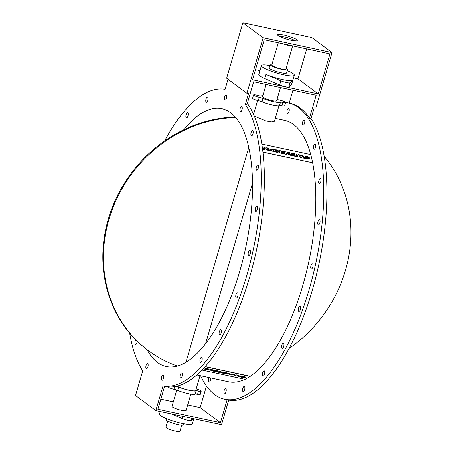 <?xml version="1.0" encoding="UTF-8"?>
<svg xmlns="http://www.w3.org/2000/svg" width="454" height="454" viewBox="0 0 454 454"><rect width="100%" height="100%" fill="white"/><g stroke="black" fill="none" stroke-linecap="round" stroke-linejoin="round"><path stroke-width="0.68" d="M227.261 373.211L226.092 373.165L227.261 373.154M226.16 373.126L227.619 373.33M226.682 373.54L225.78 373.341L227.17 373.699L226.398 373.699M225.564 373.466L226.404 373.648M225.207 372.445L223.663 373.381L225.207 372.445L229.23 373.614M223.663 373.381L228.663 374.119L228.039 373.676L229.23 373.67L225.207 372.501M228.044 373.619L228.668 374.062M215.803 370.748L218.777 371.117L214.657 370.226L213.113 371.105L217.313 372.013L217.665 371.809L214.963 371.23L217.591 371.605L217.943 371.4L215.803 370.748M215.633 370.85L217.943 371.4M215.037 371.19L217.665 371.809M214.657 370.226L213.113 371.105M214.663 370.169L218.777 371.117M210.991 369.721L211.797 370.22L209.487 370.044L210.31 369.573L210.991 369.721M209.561 370.004L211.797 370.163M209.181 368.989L207.631 369.925L209.181 368.989L211.388 369.465C213.079 369.851 213.732 370.192 213.329 370.487M207.631 369.925L213.323 370.543C213.726 370.248 213.079 369.908 211.382 369.522L209.175 369.045M205.236 368.608L207.546 369.164L205.407 368.512L208.38 368.875L204.26 367.99L203.704 368.302M204.641 368.949L207.268 369.573L204.567 368.989L207.546 369.164M203.103 368.949L207.268 369.573M203.812 368.188L204.26 367.99M204.266 367.933L208.38 368.875M221.541 372.921L222.812 373.194L224.355 372.314L222.988 372.019L222.125 372.513L220.848 371.559L219.571 371.287L218.028 372.166L219.401 372.462L220.258 371.974L221.541 372.921M219.571 371.287L218.028 372.166M219.577 371.23L220.848 371.559M220.854 371.503L222.125 372.513M222.131 372.456L222.988 372.019M222.988 371.968L224.355 372.314M230.865 374.266L231.693 374.766L233.294 374.794L231.688 374.822L230.859 374.323L233.362 374.76M229.208 374.119L232.862 374.079C234.536 374.471 235.189 374.817 234.832 375.123M229.332 373.937L229.327 373.994C228.964 374.3 229.616 374.646 231.285 375.038L234.945 374.998M234.826 375.174C235.183 374.873 234.531 374.527 232.857 374.136L229.208 374.09M237.3 375.379L238.651 375.838L236.88 375.623L237.3 375.379M238.157 375.566L238.656 375.781L238.163 375.509M236.948 375.583L238.656 375.781M240.092 376.133L236.159 374.8L234.622 375.685L237.317 375.997L239.269 376.741L238.753 376.235L240.189 375.991M236.154 374.856L234.616 375.736M236.159 374.8L240.092 376.082M238.815 376.241L239.269 376.741M241.851 376.633L242.731 377.143L245.211 377.393L242.725 377.2L241.846 376.689L245.807 377.109L243.912 376.519L240.314 376.36C239.95 376.667 240.592 377.013 242.237 377.393L244.593 377.745L245.211 377.393M240.319 376.304L243.917 376.462L245.807 377.109M202.024 370.078L245.086 379.351L250.222 376.417L205.151 366.707M273.365 151.029L272.837 150.717L273.268 150.609L274.176 150.807L274.273 151.222L273.365 151.029M272.837 150.717L273.268 150.609L272.814 150.762M274.239 151.216L273.246 150.649M273.155 150.115L272.485 149.763L273.047 149.661L273.955 149.86L274.063 150.308L273.155 150.115M272.485 149.763L273.047 149.661L272.462 149.803M274.023 150.302L273.932 149.899L273.024 149.701M275.884 152.084L273.387 151.596L271.31 150.558L275.884 152.084L275.323 149.638L272.735 149.082L270.907 149.338L272.065 150.178L271.356 150.348M272.042 150.217L270.919 149.167M286.434 154.36L282.292 153.514L282.161 152.953L282.314 153.469L286.434 154.36L285.867 151.908L281.673 151.006L281.803 151.568L284.505 152.147L284.59 152.533L282.212 152.022L282.337 152.578L284.72 153.094L284.811 153.48L282.184 152.913M284.777 153.469L284.72 153.094M284.698 153.134L282.337 152.578M282.314 152.618L282.212 152.022M284.556 152.527L284.505 152.147M284.476 152.186L281.803 151.568M281.781 151.608L281.673 151.006M290.254 154.638L289.987 153.338L290.288 154.644L288.267 153.316M288.239 153.577L289.987 153.338M289.964 153.378L288.216 153.617M291.916 155.54L289.686 155.103L286.69 153.299L289.709 155.064L291.916 155.54L291.349 153.089L289.192 152.623C287.45 152.289 286.627 152.499 286.718 153.259L286.763 152.845M286.69 153.299L286.741 152.884M298.749 157.01L297.194 156.721L298.301 154.587L297.217 156.681L298.749 157.01L299.197 155.501L300.457 157.379L301.91 157.691L302.364 156.182L303.618 158.06L305.219 158.406L303.011 155.603L301.467 155.268L301.013 156.653L299.844 154.922L298.301 154.587M301.002 156.647L301.467 155.268M303.618 158.06L305.219 158.406M303.595 158.1L302.347 156.233M300.457 157.379L301.91 157.691M300.429 157.419L299.18 155.552M309.305 158.628L307.392 158.951L305.224 158.213L307.42 158.911L309.327 158.588L306.461 157.022L308.907 157.748L309.339 157.311L306.825 156.403L304.923 156.726L307.795 158.321L305.673 157.731L305.247 158.174M307.386 158.406L307.772 158.361L307.409 158.367M307.772 158.361L304.94 156.511M308.907 157.748L309.339 157.311M308.885 157.788L306.439 157.061M306.461 157.022L306.921 157.01M296.831 156.596L292.688 155.75L292.558 155.194L292.711 155.711L296.831 156.596L296.263 154.15L292.07 153.248L292.2 153.804L294.901 154.388L294.986 154.774L292.609 154.258L292.734 154.82L295.117 155.33L295.208 155.716L292.58 155.149M295.174 155.711L295.117 155.33M295.094 155.376L292.734 154.82M292.711 154.859L292.609 154.258M294.952 154.763L294.901 154.388M294.873 154.428L292.2 153.804M292.177 153.844L292.07 153.248M278.103 152.567L276.713 152.311L276.174 149.82L276.736 152.272L278.103 152.567L277.791 151.193L280.243 153.026L281.52 153.299L280.952 150.853L279.579 150.558L279.897 151.92L277.445 150.098L276.174 149.82M279.857 151.886L279.579 150.558M280.243 153.026L281.52 153.299M280.22 153.066L277.803 151.267M266.748 148.952L267.792 148.566L269.177 149.48L268.093 149.848L266.776 148.725M269.137 149.712L267.792 148.566M267.769 148.606L266.725 148.991M270.686 149.854C270.743 150.597 269.92 150.819 268.229 150.501L265.215 148.628L268.252 150.461C269.948 150.773 270.766 150.558 270.715 149.809L267.673 147.959C265.982 147.652 265.159 147.873 265.215 148.628L265.193 148.668M270.652 150.223L270.715 149.809M263.275 148.838L263.155 148.174L263.309 148.85L262.457 148.662M263.133 148.214L262.372 148.055M262.367 148.004L263.155 148.174M262.991 147.607L262.872 146.954L263.025 147.618L262.293 147.459M262.531 149.258L264.937 149.729L264.37 147.278L262.872 146.954M262.526 149.207L264.937 149.729M262.872 152.045L312.692 162.776L262.889 152.147M261.782 144.054L310.808 154.61L312.692 162.776M200.606 375.753A151.54 60.427 -77.8 0 0 214.629 394.566A151.54 60.427 -77.8 0 0 224.679 399.231A151.54 60.427 -77.8 0 0 315.661 263.808A151.54 60.427 -77.8 0 0 288.494 102.945A151.54 60.427 -77.8 0 0 285.623 102.508M298.454 311.041A2.639 1.05 102.2 0 1 298.573 308.028A2.639 1.05 102.2 0 1 299.986 306.297A2.639 1.05 102.2 0 1 300.463 309.095A2.639 1.05 102.2 0 1 298.874 311.455A2.639 1.05 102.2 0 1 298.454 311.041M281.667 347.384A2.639 1.05 102.2 0 1 282.07 344.546A2.639 1.05 102.2 0 1 283.353 343.184A2.639 1.05 102.2 0 1 283.824 345.982A2.639 1.05 102.2 0 1 282.24 348.343A2.639 1.05 102.2 0 1 281.667 347.384M262.429 374.306A2.639 1.05 102.2 0 1 264.149 370.804A2.639 1.05 102.2 0 1 264.625 373.608A2.639 1.05 102.2 0 1 263.042 375.963A2.639 1.05 102.2 0 1 262.429 374.306M242.618 389.163A2.639 1.05 102.2 0 1 244.263 386.456A2.639 1.05 102.2 0 1 244.74 389.254A2.639 1.05 102.2 0 1 243.151 391.615A2.639 1.05 102.2 0 1 242.618 389.163M224.168 390.502A2.639 1.05 102.2 0 1 225.638 388.601A2.639 1.05 102.2 0 1 226.109 391.405A2.639 1.05 102.2 0 1 224.526 393.76A2.639 1.05 102.2 0 1 224.168 390.502M210.656 377.915A2.639 1.05 102.2 0 1 210.287 380.787A2.639 1.05 102.2 0 1 208.988 382.194A2.639 1.05 102.2 0 1 208.897 378.199A2.639 1.05 102.2 0 1 209.226 377.609M289.005 111.673A2.639 1.05 102.2 0 1 287.535 113.568A2.639 1.05 102.2 0 1 287.064 110.77A2.639 1.05 102.2 0 1 288.648 108.415A2.639 1.05 102.2 0 1 289.005 111.673M304.276 123.976A2.639 1.05 102.2 0 1 303.079 125.139A2.639 1.05 102.2 0 1 302.608 122.336A2.639 1.05 102.2 0 1 304.191 119.981A2.639 1.05 102.2 0 1 304.276 123.976M314.877 148.725A2.639 1.05 102.2 0 1 314.015 149.287A2.639 1.05 102.2 0 1 313.544 146.483A2.639 1.05 102.2 0 1 315.127 144.128A2.639 1.05 102.2 0 1 315.734 145.95A2.639 1.05 102.2 0 1 314.877 148.725M319.775 183.49A2.639 1.05 102.2 0 1 319.276 183.649A2.639 1.05 102.2 0 1 318.804 180.851A2.639 1.05 102.2 0 1 320.388 178.49A2.639 1.05 102.2 0 1 320.961 180.715A2.639 1.05 102.2 0 1 319.775 183.49M318.492 224.878A2.639 1.05 102.2 0 1 318.345 224.872A2.639 1.05 102.2 0 1 317.874 222.068A2.639 1.05 102.2 0 1 319.457 219.713A2.639 1.05 102.2 0 1 319.968 222.341A2.639 1.05 102.2 0 1 318.492 224.878M311.143 268.825A2.639 1.05 102.2 0 1 310.899 265.874A2.639 1.05 102.2 0 1 312.426 263.751A2.639 1.05 102.2 0 1 312.902 266.549A2.639 1.05 102.2 0 1 311.319 268.904A2.639 1.05 102.2 0 1 311.143 268.825M310.723 154.593A133.658 53.294 -77.8 0 0 284.732 120.423L275.277 118.386M205.248 366.605L250.228 376.292A133.658 53.294 -77.8 0 0 312.641 162.861M196.894 374.953L228.441 381.752A133.658 53.294 -77.8 0 0 244.916 379.317M247.328 103.353A151.54 60.427 102.2 0 1 249.859 276.452A151.54 60.427 102.2 0 1 165.29 386.439L164.592 386.286M289.136 348.468A131.898 119.01 126.7 0 0 324.111 156.233M235.62 117.518A131.898 119.01 126.7 0 0 112.217 209.629A131.898 119.01 126.7 0 0 148.452 350.732A131.898 119.01 126.7 0 0 177.435 366.083M148.452 350.732L147.845 350.278A131.898 119.01 -53.3 0 1 111.644 209.073A131.898 119.01 -53.3 0 1 235.217 117.058M248.735 147.556L185.93 362.337M282.797 43.794A7.326 1.203 16.3 0 0 292.2 45.82M318.248 93.91L329.933 53.947L264.239 39.793L252.555 79.756L318.248 93.91L297.972 78.82L293.545 77.867M246.919 93.291L226.642 78.207L242.873 22.7L263.15 37.79L246.919 93.291L248.497 93.632L245.347 104.392A151.54 60.427 -77.8 0 1 246.46 276.622A151.54 60.427 -77.8 0 1 163.02 385.928L164.598 386.269L157.879 409.241L220.423 422.708L200.146 407.618L206.462 386.025M263.15 37.79L331.993 52.619L315.763 108.126L314.191 107.785L311.041 118.539A151.54 60.427 102.2 0 1 312.153 290.77A151.54 60.427 102.2 0 1 228.714 400.082L221.512 424.711L155.818 410.564L163.02 385.928M306.705 48.941L297.972 78.82M331.993 52.619L311.722 37.529L242.873 22.7M228.016 79.229L225.071 89.302A151.54 60.427 -77.8 0 0 164.654 140.916M129.679 333.151A151.54 60.427 -77.8 0 0 142.743 370.839L135.542 395.474L155.818 410.564M241.738 110.504A2.639 1.05 102.2 0 1 240.541 111.667A2.639 1.05 102.2 0 1 240.064 108.864A2.639 1.05 102.2 0 1 241.647 106.508A2.639 1.05 102.2 0 1 241.738 110.504M226.467 98.2A2.639 1.05 102.2 0 1 224.997 100.101A2.639 1.05 102.2 0 1 224.526 97.298A2.639 1.05 102.2 0 1 226.109 94.943A2.639 1.05 102.2 0 1 226.467 98.2M208.017 99.54A2.639 1.05 102.2 0 1 206.371 102.246A2.639 1.05 102.2 0 1 205.895 99.449A2.639 1.05 102.2 0 1 207.478 97.088A2.639 1.05 102.2 0 1 208.017 99.54M188.206 114.397A2.639 1.05 102.2 0 1 186.481 117.898A2.639 1.05 102.2 0 1 186.009 115.095A2.639 1.05 102.2 0 1 187.593 112.74A2.639 1.05 102.2 0 1 188.206 114.397M137.222 341.249A2.639 1.05 102.2 0 1 135.508 344.575A2.639 1.05 102.2 0 1 134.9 342.753A2.639 1.05 102.2 0 1 135.752 339.978A2.639 1.05 102.2 0 1 135.831 339.876M146.358 364.727A2.639 1.05 102.2 0 1 147.556 363.563A2.639 1.05 102.2 0 1 148.027 366.367A2.639 1.05 102.2 0 1 146.443 368.722A2.639 1.05 102.2 0 1 146.358 364.727M161.63 377.03A2.639 1.05 102.2 0 1 163.099 375.135A2.639 1.05 102.2 0 1 163.571 377.932A2.639 1.05 102.2 0 1 161.987 380.287A2.639 1.05 102.2 0 1 161.63 377.03M248.605 255.352A2.639 1.05 102.2 0 1 248.361 252.407A2.639 1.05 102.2 0 1 249.887 250.279A2.639 1.05 102.2 0 1 250.358 253.077A2.639 1.05 102.2 0 1 248.775 255.437A2.639 1.05 102.2 0 1 248.605 255.352M255.948 211.405A2.639 1.05 102.2 0 1 255.806 211.399A2.639 1.05 102.2 0 1 255.335 208.596A2.639 1.05 102.2 0 1 256.919 206.241A2.639 1.05 102.2 0 1 257.424 208.868A2.639 1.05 102.2 0 1 255.948 211.405M257.236 170.023A2.639 1.05 102.2 0 1 256.737 170.182A2.639 1.05 102.2 0 1 256.266 167.378A2.639 1.05 102.2 0 1 257.849 165.023A2.639 1.05 102.2 0 1 258.417 167.242A2.639 1.05 102.2 0 1 257.236 170.023M252.339 135.252A2.639 1.05 102.2 0 1 251.476 135.814A2.639 1.05 102.2 0 1 251 133.016A2.639 1.05 102.2 0 1 252.589 130.656A2.639 1.05 102.2 0 1 253.19 132.483A2.639 1.05 102.2 0 1 252.339 135.252M180.073 375.691A2.639 1.05 102.2 0 1 181.725 372.984A2.639 1.05 102.2 0 1 182.196 375.787A2.639 1.05 102.2 0 1 180.613 378.142A2.639 1.05 102.2 0 1 180.073 375.691M199.891 360.834A2.639 1.05 102.2 0 1 201.61 357.338A2.639 1.05 102.2 0 1 202.081 360.136A2.639 1.05 102.2 0 1 200.498 362.491A2.639 1.05 102.2 0 1 199.891 360.834M219.129 333.911A2.639 1.05 102.2 0 1 219.532 331.074A2.639 1.05 102.2 0 1 220.814 329.712A2.639 1.05 102.2 0 1 221.285 332.515A2.639 1.05 102.2 0 1 219.702 334.87A2.639 1.05 102.2 0 1 219.129 333.911M235.915 297.569A2.639 1.05 102.2 0 1 236.029 294.555A2.639 1.05 102.2 0 1 237.448 292.824A2.639 1.05 102.2 0 1 237.919 295.622A2.639 1.05 102.2 0 1 236.335 297.983A2.639 1.05 102.2 0 1 235.915 297.569M183.808 129.77A131.898 52.596 102.2 0 1 221.819 108.671A131.898 52.596 102.2 0 1 230.564 112.728A131.898 52.596 102.2 0 1 242.765 260.221A131.898 52.596 102.2 0 1 166.272 366.56A131.898 52.596 102.2 0 1 147.107 349.728M190.828 394.134L186.049 410.484A7.326 1.203 -163.7 0 1 180.136 409.985A7.326 1.203 -163.7 0 1 172.446 407.017A7.326 1.203 -163.7 0 1 171.981 406.37L176.748 390.06M181.742 425.205L179.96 431.3A7.326 1.203 -163.7 0 1 174.052 430.795A7.326 1.203 -163.7 0 1 166.357 427.827A7.326 1.203 -163.7 0 1 165.892 427.186L167.674 421.096M183.983 423.815L183.677 424.853A9.086 1.493 -163.7 0 1 176.351 424.229A9.086 1.493 -163.7 0 1 166.811 420.552A9.086 1.493 -163.7 0 1 166.232 419.757L166.539 418.713M193.858 418.758L192.388 423.786A17.15 2.809 -163.7 0 1 178.558 422.612A17.15 2.809 -163.7 0 1 160.557 415.665A17.15 2.809 -163.7 0 1 159.473 414.161L160.245 411.517M193.262 418.628L191.248 420.517A5.862 0.959 -163.7 0 1 187.701 420.302A5.862 0.959 -163.7 0 1 182.088 418.548L171.289 413.895M220.423 422.708L227.136 399.741L228.714 400.082M224.679 399.231L226.257 399.565A151.54 60.427 -77.8 0 0 227.136 399.741M200.146 407.618L187.672 404.934M173.303 401.841L160.829 399.151M311.041 118.539L309.463 118.199L316.183 95.232L253.644 81.76L246.925 104.732L245.347 104.392M309.463 118.199A151.54 60.427 -77.8 0 0 290.072 103.285L288.494 102.945M176.419 386.314A4.126 0.675 -163.7 0 1 178.638 387.075A11.577 1.901 16.3 0 0 196.071 390.832A4.126 0.675 -163.7 0 1 198.529 391.019A4.398 0.721 16.3 0 0 201.224 391.121A4.398 0.721 16.3 0 0 196.173 388.913M176.969 386.184A10.992 1.805 16.3 0 0 188.467 390.054A10.992 1.805 16.3 0 0 195.731 390.423L200.055 375.634M201.224 391.121L200.254 394.447A4.398 0.721 -163.7 0 1 197.552 394.344A4.126 0.675 16.3 0 0 195.101 394.163A11.577 1.901 -163.7 0 1 177.662 390.406A4.126 0.675 16.3 0 0 173.905 389.254A4.398 0.721 -163.7 0 1 168.162 386.887L168.167 386.876M269.807 65.569A17.15 2.809 16.3 0 0 261.402 65.592A17.15 2.809 16.3 0 0 277.071 73.105A17.15 2.809 16.3 0 0 294.317 75.222A17.15 2.809 16.3 0 0 293.233 73.718A17.15 2.809 16.3 0 0 287.246 70.671M287.552 69.627L286.582 72.958A9.086 1.493 -163.7 0 1 277.439 71.834A9.086 1.493 -163.7 0 1 269.137 67.856L270.113 64.525A9.086 1.493 16.3 0 0 278.416 68.509A9.086 1.493 16.3 0 0 287.552 69.627A9.086 1.493 16.3 0 0 286.979 68.832A9.086 1.493 16.3 0 0 286.111 68.287M262.962 95.249A11.577 1.901 16.3 0 0 258.689 95.221A4.126 0.675 -163.7 0 1 256.238 95.034A4.398 0.721 16.3 0 0 253.536 94.931A4.398 0.721 16.3 0 0 259.274 97.298A4.126 0.675 -163.7 0 1 263.036 98.456A11.577 1.901 16.3 0 0 280.47 102.207A4.126 0.675 -163.7 0 1 282.927 102.394A4.398 0.721 16.3 0 0 285.623 102.496A4.398 0.721 16.3 0 0 279.885 100.13A4.126 0.675 -163.7 0 1 277.036 99.324M280.481 87.543L276.611 100.771A7.326 1.203 -163.7 0 1 269.245 99.869A7.326 1.203 -163.7 0 1 262.548 96.657L266.118 84.45M292.654 45.916L285.867 69.133A7.326 1.203 -163.7 0 1 278.495 68.231A7.326 1.203 -163.7 0 1 271.798 65.018L278.291 42.824M272.048 64.173A9.086 1.493 16.3 0 0 270.113 64.525M292.785 80.176A17.15 2.809 -163.7 0 1 282.411 79.541A17.15 2.809 -163.7 0 1 265.993 74.405L280.85 80.801A5.862 0.959 16.3 0 0 286.463 82.554A5.862 0.959 16.3 0 0 290.01 82.776L292.785 80.176L291.564 84.336L288.795 86.935A5.862 0.959 -163.7 0 1 285.248 86.72A5.862 0.959 -163.7 0 1 279.636 84.966L264.773 78.565A17.15 2.809 -163.7 0 1 258.803 74.473L261.402 65.592M294.317 75.222L291.718 84.098A17.15 2.809 -163.7 0 1 291.564 84.336M292.955 90.233L289.192 103.098M259.932 70.625L255.5 69.672M285.623 102.496L284.652 105.827A4.398 0.721 -163.7 0 1 281.951 105.725A4.126 0.675 16.3 0 0 279.499 105.538A11.577 1.901 -163.7 0 1 262.06 101.787A4.126 0.675 16.3 0 0 258.303 100.629A4.398 0.721 -163.7 0 1 252.56 98.263L253.536 94.931M278.989 105.703L274.432 121.297L271.804 121.967L265.828 120.98L254.302 116.201M290.98 40.298A10.26 1.68 -163.7 0 1 277.587 34.782A10.26 1.68 -163.7 0 1 287.904 36.042A10.26 1.68 -163.7 0 1 297.279 40.537A10.26 1.68 -163.7 0 1 290.98 40.298M295.628 40.956A10.26 1.68 16.3 0 0 278.756 36.025M182.729 416.358L182.088 418.548M191.889 418.333L191.248 420.517M197.552 394.344L198.529 391.019M195.101 394.163L196.071 390.832M177.662 390.406L178.638 387.075M173.905 389.254L174.665 386.643M264.773 78.565L265.993 74.405M288.795 86.935L290.01 82.776M279.636 84.966L280.85 80.801M259.274 97.298L258.303 100.629M263.036 98.456L262.06 101.787M280.47 102.207L279.499 105.538M282.927 102.394L281.951 105.725M252.469 183.342L205.514 343.905M257.617 100.47L253.536 114.419M253.179 113.631L253.735 113.75"/></g></svg>
